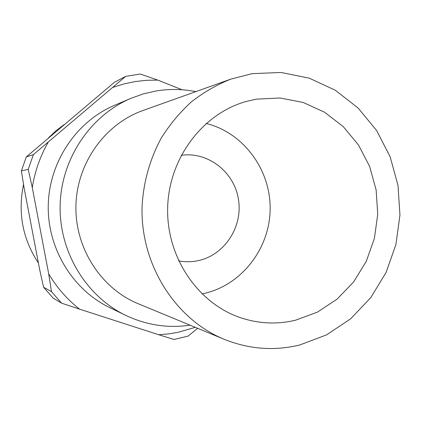 <?xml version="1.0" encoding="UTF-8"?>
<svg xmlns="http://www.w3.org/2000/svg" width="421" height="421" viewBox="0 0 421 421"><rect width="100%" height="100%" fill="white"/><g stroke="black" fill="none" stroke-linecap="round" stroke-linejoin="round"><path stroke-width="0.63" d="M181.198 155.307C208.042 151.376 234.313 172.031 238.465 199.422C242.98 226.745 224.619 255.073 198.223 260.641C191.713 262.03 185.177 262.104 178.609 260.862M38.422 263.03C22.639 239.049 17.677 212.842 23.534 184.414M48.42 137.893L55.925 130.82L64.103 124.616M125.711 76.338L33.385 154.612L26.307 156.896L114.359 82.332L125.711 76.338L140.267 74.033L157.822 80.111L182.056 89.752M113.138 87.3L124.079 83.89L135.236 81.553L146.513 80.295L157.822 80.111M190.071 325.175C167.884 328.422 146.419 325.144 125.674 315.34C86.031 296.216 58.977 251.642 60.129 205.143C61.261 158.643 90.468 115.459 131.005 98.298L143.535 93.83L156.428 90.91C169.674 88.784 182.798 89.026 195.802 91.631M125.674 315.34L109.539 307.514C72.438 289.606 47.194 248.106 48.262 204.853C49.32 161.601 76.564 121.39 114.507 105.318L131.005 98.298M299.684 344.994C274.255 351.161 249.095 349.262 224.198 339.294C175.378 319.323 140.577 264.793 142.051 207.158C143.229 182.677 149.876 158.928 161.396 137.846C169.889 124.353 179.883 112.365 191.371 101.871C203.548 92.388 216.62 84.831 230.582 79.206L251.995 73.675L280.96 72.465L309.177 78.138L335.3 90.236L358.129 108.034L376.663 130.584L390.135 156.77L397.998 185.366L399.95 215.073L395.914 244.559L386.052 272.508L370.759 297.647L350.667 318.781L326.622 334.858L299.684 344.994M224.198 339.294L138.141 303.694C100.961 288.438 74.838 248.022 75.922 205.532C76.927 163.043 104.997 123.953 142.882 110.544L230.582 79.206M206.143 123.448C243.585 132.715 270.724 169.842 270.15 209.148C269.782 248.464 241.786 284.97 204.164 293.442L201.959 293.905M256.473 99.145L280.049 97.982L303.094 102.435L324.491 112.165L343.241 126.605L358.503 144.998L369.617 166.421L376.116 189.866L377.732 214.242L374.395 238.439L366.259 261.346L353.656 281.902L337.121 299.12L317.387 312.145L295.342 320.265C277.244 324.538 259.204 323.76 241.222 317.934C198.123 303.825 166.337 257.368 167.653 207.785C168.768 158.196 202.801 113.354 246.538 101.377L256.473 99.145M195.291 327.338L177.841 332.358L168.342 333.932L158.728 334.732L173.957 339.468L188.087 336.121L197.644 328.312M48.689 273.824L51.483 291.648L43.563 287.201L39.69 269.698L24.186 188.403L21.382 170.91L28.218 169.347L32.291 187.64L48.689 273.824C56.888 287.659 67.181 299.431 79.569 309.151L158.728 334.732M43.563 287.201L53.178 298.147L61.577 303.141L79.569 309.151M21.382 170.91L26.307 156.896M61.577 303.141L51.483 291.648M28.218 169.347L33.385 154.612M32.291 187.64C34.817 171.515 40.09 156.449 48.099 142.44"/></g></svg>
